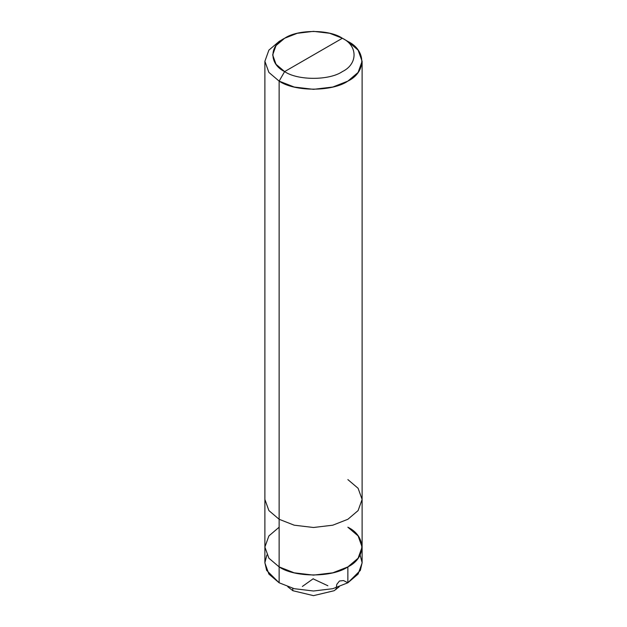 <?xml version="1.0" encoding="UTF-8"?>
<svg xmlns="http://www.w3.org/2000/svg" width="627" height="627" viewBox="0 0 627 627"><rect width="100%" height="100%" fill="white"/><g stroke="black" fill="none" stroke-linecap="round" stroke-linejoin="round"><path stroke-width="0.94" d="M362.108 547.058L358.111 558.21L347.867 566.902L332.804 572.819L313.5 575.124L294.196 572.819L279.133 566.902L279.133 81.118L294.196 87.028L313.5 89.34L332.804 87.028L347.867 81.118L358.111 72.418L362.108 61.274L362.108 499.437L358.111 510.582L347.867 519.281L332.804 525.191L313.5 527.495L294.196 525.191L279.133 519.281L268.889 510.582L264.892 499.437L264.892 562.936L268.889 574.081L279.133 582.781L279.133 519.281L294.196 525.191L313.5 527.495L332.804 525.191L347.867 519.281L358.111 510.582L362.108 499.437L362.108 562.936L358.111 574.081L347.867 582.781L332.804 588.69L313.5 591.002L294.196 588.69L279.133 582.781L279.133 566.902L268.889 558.21L264.892 547.058L268.889 535.913L279.133 527.221L268.889 535.913L264.892 547.058L268.889 558.21L279.133 566.902L294.196 572.819L313.5 575.124L332.804 572.819L347.867 566.902L358.111 558.21L362.108 547.058L358.111 535.913L347.867 527.221C366.411 536.148 366.411 557.975 347.867 566.902C332.404 577.608 294.596 577.608 279.133 566.902L268.889 558.21L264.892 547.058L268.889 558.21L279.133 566.902C294.596 577.608 332.404 577.608 347.867 566.902C366.411 557.975 366.411 536.148 347.867 527.221M292.88 590.72L313.5 595.65L334.12 590.72L339.223 586.747L334.12 590.72L313.5 595.65L292.88 590.72L292.707 588.298L292.88 590.72L287.777 586.747L292.88 590.72M266.875 554.997L264.892 562.67L266.632 570.374L279.133 582.781L294.196 588.69L313.5 591.002L332.804 588.69L347.867 582.781L360.368 570.374L362.108 562.67L360.125 554.997M313.5 54.925L284.627 71.596C269.054 64.087 269.054 45.755 284.627 38.255C297.621 29.265 329.379 29.265 342.373 38.255L284.627 71.596L279.133 81.118C294.596 91.824 332.404 91.824 347.867 81.118C366.411 72.183 366.411 50.364 347.867 41.429L342.373 38.255C357.946 45.755 357.946 64.087 342.373 71.596C329.379 80.585 297.621 80.585 284.627 71.596C297.621 80.585 329.379 80.585 342.373 71.596C357.946 64.087 357.946 45.755 342.373 38.255L313.5 54.925M362.108 499.437L358.111 488.292L347.867 479.592M362.108 61.274L358.111 50.129L347.867 41.429L342.373 38.255L329.716 33.286L313.5 31.35L297.284 33.286L284.627 38.255L276.029 45.559L272.667 54.925L276.029 64.283L284.627 71.596L279.133 81.118L268.889 72.418L264.892 61.274L268.889 50.129L279.133 41.429L268.889 50.129L264.892 61.274L268.889 72.418L279.133 81.118L279.133 519.281L268.889 510.582L264.892 499.437L264.892 61.274M313.273 578.705L302.386 586.449M313.32 578.94L327.866 585.759M335.962 589.552L336.817 584.34L339.481 581.002L343.518 580.555L347.867 582.781L347.867 566.902M342.373 38.255L347.875 41.429M284.627 38.255L279.125 41.429"/></g></svg>
